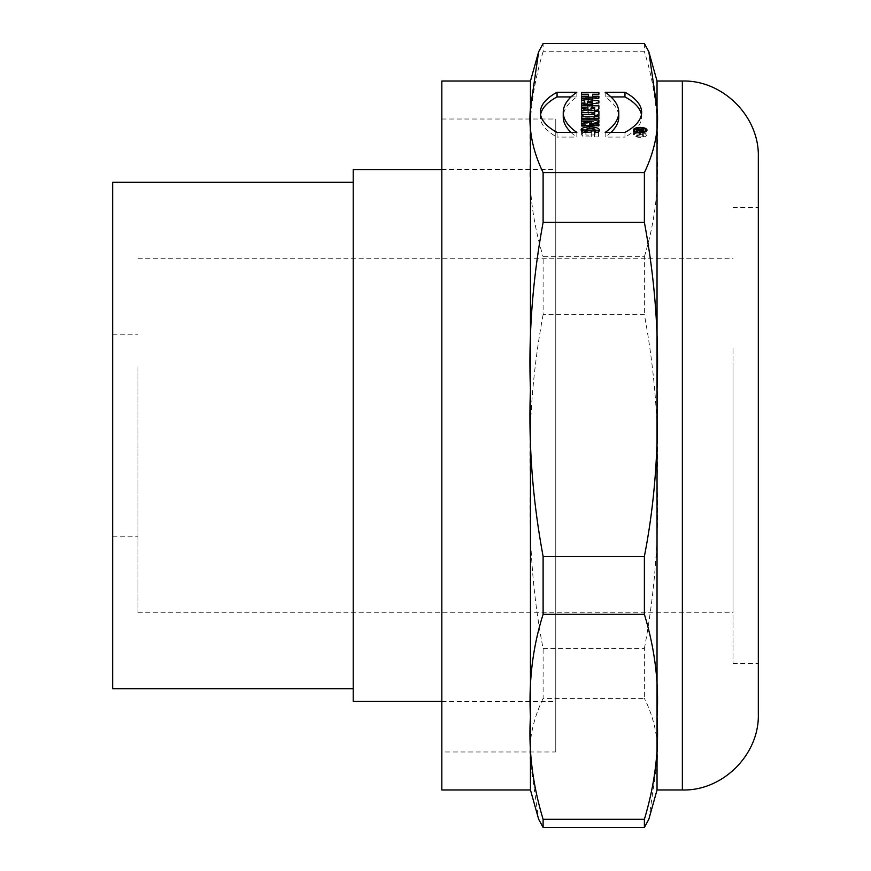<?xml version="1.0" encoding="UTF-8"?>
<svg xmlns="http://www.w3.org/2000/svg" width="871" height="871" viewBox="0 0 871 871"><rect width="100%" height="100%" fill="white"/><g stroke="black" fill="none" stroke-linecap="round" stroke-linejoin="round"><path stroke-width="0.65" stroke-dasharray="4.36 3.27" d="M555.763 751.989L555.763 119.011L555.763 751.989L441.826 751.989L441.826 119.011L441.826 751.989M555.763 303.402L555.763 701.351L555.763 303.402M112.675 688.689L112.675 182.311M353.212 310.218L353.212 688.689L353.212 310.218M733.001 367.606L733.001 612.738L733.001 367.606M733.001 348.215L733.001 663.375L733.001 348.215M112.675 396.708L112.675 536.776L112.675 396.708M137.999 396.708L137.999 536.776L137.999 396.708M137.999 367.606L137.999 612.738L137.999 367.606M353.212 701.351L353.212 169.649M543.112 648.623L644.388 648.623L644.388 698.422L543.112 698.422L543.112 648.623C532.834 595.993 528.61 540.325 530.45 481.63L530.45 789.975M644.388 648.623C654.905 592.062 659.118 536.394 657.039 481.63C659.129 427.356 654.905 371.688 644.388 314.638L543.112 314.638L543.112 256.673L644.388 256.673L644.388 314.638M648.841 819.241L657.039 762.931L657.039 81.025M657.039 789.975L657.039 762.931C658.879 740.252 654.654 718.749 644.388 698.422M644.388 43.55L644.388 51.716L543.112 51.716L543.112 43.55M644.388 256.673C654.894 221.996 659.118 187.842 657.039 154.189C658.879 118.173 654.654 84.008 644.388 51.716M758.325 714.013L758.325 156.987M758.325 348.215L758.325 663.375L758.325 348.215M441.826 789.975L441.826 81.025M530.45 81.025L530.45 481.63C528.381 426.812 532.595 371.144 543.112 314.638M543.112 698.422C532.595 720.273 528.37 741.776 530.45 762.931L538.659 819.241M543.112 51.716C532.595 86.425 528.37 120.59 530.45 154.189C528.359 187.505 532.584 221.659 543.112 256.673M585.998 132.207L585.998 135.081L595.1 134.929L594.392 136.889L598.159 136.889L598.889 134.951L596.21 132.207M582.862 132.207L582.862 136.889L591.246 136.889L591.246 132.207L591.246 135.081L585.998 135.081M591.246 136.889L591.246 135.081M595.1 131.848L585.867 131.554M583.614 132.207L581.588 134.57L582.862 136.889M598.159 132.207L598.159 136.889M594.392 132.207L594.392 136.889M581.588 126.36L581.588 121.69L581.588 124.64L598.889 124.64L598.889 126.97L589.46 128.647L598.889 128.647L598.889 130.378L581.588 130.378L581.588 128.091L591.257 126.36L581.588 126.36L581.588 124.64M598.889 126.97L598.889 124.64M591.257 123.649L591.257 126.36M581.588 130.378L581.588 128.091M598.889 128.647L598.889 130.378M589.46 125.696L589.46 128.647M640.163 137.324A6.816 2.613 180 0 1 633.348 134.711A6.816 2.613 180 0 1 640.163 132.109A6.816 2.613 180 0 1 646.979 134.711A6.816 2.613 180 0 1 640.163 137.324M640.163 136.921A5.77 2.21 180 0 1 634.393 134.711A5.77 2.21 180 0 1 640.163 132.512A5.77 2.21 180 0 1 645.923 134.711A5.77 2.21 180 0 1 640.163 136.921M605.182 92.25L605.182 96.921A107.884 41.329 180 0 1 618.769 117.008M610.996 96.921L605.182 96.921M624.964 132.403L624.964 137.085A90.693 34.742 -0 0 0 641.644 117.008A90.693 34.742 -0 0 0 641.437 114.667M605.182 132.403L605.182 137.085L624.964 137.085M610.996 132.403A107.884 41.329 180 0 1 605.182 137.085M571.017 96.921L576.842 96.921A107.884 41.329 -0 0 0 563.243 117.008M576.842 92.25L576.842 96.921M557.059 132.403L557.059 137.085A90.693 34.742 180 0 1 540.368 117.008A90.693 34.742 180 0 1 540.575 114.667M576.842 132.403L576.842 137.085L557.059 137.085M571.017 132.403A107.884 41.329 -0 0 0 576.842 137.085M588.404 94.253L588.404 98.935L581.588 98.935L581.588 94.253L581.588 97.127L588.404 97.127M592.596 97.127L598.889 97.127L598.889 98.935L592.596 98.935L592.596 100.938L598.889 100.938L598.889 102.745L581.588 102.745L581.588 100.938L588.404 100.938L588.404 98.935M598.889 98.935L598.889 97.127M581.588 98.935L581.588 97.127M588.404 98.075L588.404 100.938M581.588 102.745L581.588 100.938M598.889 100.938L598.889 102.745M592.596 98.075L592.596 100.938M592.596 94.253L592.596 98.935M594.697 111.161L594.697 115.843L598.889 115.843L598.889 120.503L594.697 120.503L594.697 119.077L581.588 119.077L581.588 117.269L594.697 117.269L594.697 115.843L594.697 120.503M594.697 119.077L594.697 117.269M581.588 119.077L581.588 117.269M598.889 115.843L598.889 120.503M581.588 123.268L581.588 118.598L581.588 121.461L598.889 121.461L598.889 123.268L581.588 123.268L581.588 121.461M598.889 123.268L598.889 121.461M592.596 103.736L592.596 106.6L587.359 107.275L587.359 105.935L592.596 106.6M587.359 101.254L587.359 105.935M587.359 104.4L587.359 107.275M581.588 103.388L581.588 100.524L581.588 105.195L581.588 103.388L584.419 103.758M584.419 100.884L584.419 105.565L581.588 105.195M584.419 104.781L584.419 105.565M587.359 104.128L598.889 105.598L598.889 102.93L598.889 107.612L581.588 109.822L581.588 105.141L581.588 108.015L584.419 107.645M581.588 109.822L581.588 108.015M598.889 105.598L598.889 107.612M594.697 107.59L594.697 112.272L591.028 112.686A1.84 0.708 -0 0 0 592.857 113.393A1.84 0.708 -0 0 0 594.697 112.686L594.697 112.272M591.028 107.59L591.028 112.272M594.697 110.541L594.697 112.686M591.028 110.399L591.028 112.686M587.881 109.877L587.881 112.272L581.588 112.272L581.588 107.59L581.588 110.465L594.697 110.465M595.35 110.465L598.889 110.465L598.889 113.165A5.531 2.123 180 0 1 595.024 115.179A5.531 2.123 180 0 1 588.829 114.373L581.588 115.756L581.588 113.557L587.925 112.337M598.889 105.783L598.889 110.465M581.588 112.272L581.588 110.465M581.588 115.756L581.588 113.557M588.829 109.702L588.829 114.373M598.889 108.483L598.889 113.165M642.733 129.648L642.733 134.929L640.631 134.929L640.631 134.33L642.733 134.33M640.631 129.648L640.631 134.33M640.631 130.944L640.631 134.929M642.733 130.944L642.733 134.929M639.641 130.443L639.641 135.114A2.101 0.806 -0 0 0 641.927 135.724A2.101 0.806 -0 0 0 643.778 134.929L643.778 133.927L636.44 133.927L639.586 134.33L636.44 135.734L639.641 135.114M639.586 130.454L639.586 134.678M639.586 129.648L639.586 134.33M643.778 129.246L643.778 133.927M643.778 130.247L643.778 134.929M682.363 81.025L682.363 789.975M112.675 536.776L137.999 536.776M112.675 334.224L137.999 334.224M137.999 612.738L733.001 612.738M137.999 258.262L733.001 258.262M441.826 701.351L555.763 701.351M441.826 169.649L555.763 169.649M733.001 663.375L758.325 663.375M733.001 207.625L758.325 207.625M441.826 119.011L555.763 119.011M581.588 129.888L581.588 134.57M598.889 130.28L598.889 134.951M595.1 132.207L595.1 134.929M585.867 132.207L585.867 134.635M646.979 134.711L646.979 130.04M633.348 134.711L633.348 130.04M645.923 134.711L645.923 131.434M634.393 134.711L634.393 131.434M641.644 117.008L641.644 112.326M540.368 117.008L540.368 112.326"/><path stroke-width="1.31" d="M587.925 107.666L581.588 108.875L581.588 111.085L588.829 109.702A5.531 2.123 -0 0 0 595.024 110.508A5.531 2.123 -0 0 0 598.889 108.483L598.889 105.783L581.588 105.783L581.588 107.59L587.903 107.59M624.964 92.25A90.693 34.742 180 0 1 624.964 132.403L605.182 132.403A107.884 41.329 -0 0 0 605.182 92.25L624.964 92.25A90.693 34.742 180 0 1 641.644 112.326A90.693 34.742 180 0 1 624.964 132.403L605.182 132.403A107.884 41.329 -0 0 0 618.769 112.326A107.884 41.329 -0 0 0 605.182 92.25L624.964 92.25L624.964 96.921L610.996 96.921M640.163 132.653A6.816 2.613 -0 0 0 646.979 130.04A6.816 2.613 -0 0 0 640.163 127.427A6.816 2.613 -0 0 0 633.348 130.04A6.816 2.613 -0 0 0 640.163 132.653A6.816 2.613 -0 0 0 646.064 128.734A6.816 2.613 -0 0 0 634.262 128.734A6.816 2.613 -0 0 0 640.163 132.653M598.889 119.958L598.889 122.288L598.889 119.958L581.588 119.958L581.588 121.69L591.257 121.69L581.588 123.41L581.588 125.696L598.889 125.696L598.889 123.976L589.46 123.976L598.889 122.288L598.889 119.958L581.588 119.958L581.588 121.69L591.257 121.69L591.257 123.649M585.998 130.4L591.246 130.4L591.246 132.207L582.862 132.207C573.445 125.174 606.042 125.152 598.159 132.207L594.392 132.207C599.988 129.267 585.791 126.426 585.998 130.4L591.246 130.4L591.246 132.207L582.862 132.207L581.588 129.888L598.889 130.28L598.159 132.207L594.392 132.207L595.1 130.247L585.867 129.953L585.998 132.207M644.388 172.578L543.112 172.578C532.595 150.748 528.381 129.246 530.45 108.069L538.659 51.759L543.112 43.55L644.388 43.55L648.83 51.759L657.039 108.069C659.129 129.039 654.905 150.541 644.388 172.578L644.388 222.377C654.894 278.883 659.118 334.551 657.039 389.37L657.039 789.975L682.363 789.975L682.363 81.025C722.821 79.882 759.468 116.529 758.325 156.987L758.325 714.013C759.468 754.471 722.821 791.118 682.363 789.975M557.059 92.25A90.693 34.742 -0 0 0 557.059 132.403L576.842 132.403A107.884 41.329 180 0 1 576.842 92.25L557.059 92.25A90.693 34.742 -0 0 0 540.368 112.326A90.693 34.742 -0 0 0 557.059 132.403L576.842 132.403A107.884 41.329 180 0 1 563.243 112.326A107.884 41.329 180 0 1 576.842 92.25L557.059 92.25L557.059 96.921L571.017 96.921M598.889 92.446L598.889 94.253L598.889 92.446L581.588 92.446L581.588 94.253L588.404 94.253L588.404 96.267L581.588 96.267L581.588 98.075L598.889 98.075L598.889 96.267L592.596 96.267L592.596 94.253L598.889 94.253L598.889 92.446L581.588 92.446L581.588 94.253L588.404 94.253L588.404 98.075M598.889 111.161L594.697 111.161L594.697 112.588L581.588 112.588L581.588 114.395L594.697 114.395L594.697 115.821L598.889 115.821L598.889 111.161L594.697 111.161L594.697 115.821L598.889 115.821L598.889 111.161L598.889 115.821M598.889 116.79L581.588 116.79L581.588 118.598L598.889 118.598L598.889 116.79L581.588 116.79L581.588 118.598L598.889 118.598L598.889 116.79L598.889 118.598M598.889 100.927L598.889 102.93L598.889 100.927L581.588 98.717L581.588 100.524L584.419 100.884L584.419 102.974L581.588 103.333L581.588 105.141L598.889 102.93L598.889 100.927L581.588 98.717L581.588 100.524L584.419 100.884L584.419 104.781M353.212 182.311L112.675 182.311L112.675 688.689L353.212 688.689M441.826 169.649L353.212 169.649L353.212 701.351L441.826 701.351M543.112 827.45L644.388 827.45L644.388 819.284L543.112 819.284L543.112 827.45L538.659 819.241L530.45 789.975L530.45 81.025L441.826 81.025L441.826 789.975L530.45 789.975M644.388 827.45L648.841 819.241L657.039 789.975M644.388 614.327L644.388 556.362L543.112 556.362L543.112 614.327L644.388 614.327C654.905 649.037 659.118 683.202 657.039 716.811C659.129 750.105 654.905 784.27 644.388 819.284M648.83 51.759L657.039 81.025L657.039 389.37C658.879 448.075 654.654 503.732 644.388 556.362M543.112 172.578L543.112 222.377L644.388 222.377M543.112 819.284C532.595 784.608 528.381 750.443 530.45 716.811C528.61 680.784 532.834 646.62 543.112 614.327M543.112 556.362C532.595 499.802 528.37 444.134 530.45 389.37C528.359 335.095 532.584 279.439 543.112 222.377M596.21 132.207L595.1 131.848M585.867 131.554L583.614 132.207M591.257 121.69L581.588 123.41L581.588 125.696L598.889 125.696L598.889 123.976L598.889 125.696M598.889 123.976L589.46 123.976L589.46 125.696M640.163 132.25A5.77 2.21 -0 0 0 645.923 130.04A5.77 2.21 -0 0 0 640.163 127.83A5.77 2.21 -0 0 0 634.393 130.04A5.77 2.21 -0 0 0 640.163 132.25A5.77 2.21 -0 0 0 645.15 128.93A5.77 2.21 -0 0 0 635.166 128.93A5.77 2.21 -0 0 0 640.163 132.25M641.437 114.667A90.693 34.742 -0 0 0 624.964 96.921M618.769 112.326L618.769 117.008A107.884 41.329 180 0 1 610.996 132.403M540.575 114.667A90.693 34.742 180 0 1 557.059 96.921M563.243 112.326L563.243 117.008A107.884 41.329 -0 0 0 571.017 132.403M588.404 97.127L592.596 97.127M588.404 96.267L581.588 96.267L581.588 98.075L598.889 98.075L598.889 96.267L598.889 98.075M598.889 96.267L592.596 96.267L592.596 98.075M594.697 112.588L581.588 112.588L581.588 114.395L594.697 114.395M592.596 101.929L587.359 101.254L587.359 102.593L592.596 101.929L587.359 101.254L587.359 102.593L592.596 101.929L592.596 103.736M587.359 102.593L587.359 104.4M584.419 102.974L581.588 103.333L581.588 105.141L598.889 102.93M584.419 103.758L587.359 104.128M594.697 108.015A1.84 0.708 180 0 1 592.857 108.712A1.84 0.708 180 0 1 591.028 108.015L594.697 108.015A1.84 0.708 180 0 1 592.857 108.712A1.84 0.708 180 0 1 591.028 108.015L594.697 107.59L594.697 110.541M591.028 108.015L591.028 110.399M587.881 107.59L581.588 108.875L581.588 111.085L588.829 109.702A5.531 2.123 -0 0 0 595.024 110.508A5.531 2.123 -0 0 0 598.889 108.483L598.889 105.783L581.588 105.783L581.588 107.59L587.881 107.59L587.881 109.877M594.697 110.465L595.35 110.465M636.44 129.246L643.778 129.246L643.778 130.247A2.101 0.806 180 0 1 641.927 131.053A2.101 0.806 180 0 1 639.641 130.443L636.44 131.053L639.586 130.008L636.44 129.246L643.778 129.246L643.778 130.247A2.101 0.806 180 0 1 641.927 131.053A2.101 0.806 180 0 1 639.641 130.443L636.44 131.053M640.631 130.247L642.733 130.247L642.733 129.648L640.631 129.648L640.631 130.247L642.733 130.247L642.733 129.648L640.631 129.648L640.631 130.944M642.733 130.247L642.733 130.944M636.44 130.606L639.586 130.454M581.588 112.588L581.588 114.395M581.588 105.783L581.588 107.59M581.588 103.333L581.588 105.141M581.588 119.958L581.588 121.69M581.588 116.79L581.588 118.598M592.596 96.267L592.596 94.253L598.889 94.253M581.588 108.875L581.588 111.085M591.246 130.4L591.246 132.207M581.588 123.41L581.588 125.696M639.586 130.008L636.44 129.648M589.46 123.976L598.889 122.288M581.588 98.717L581.588 100.524M581.588 96.267L581.588 98.075M581.588 92.446L581.588 94.253M657.039 81.025L682.363 81.025M538.659 51.759L530.45 81.025M595.1 130.247L595.1 132.207M585.867 129.953L585.867 132.207M645.923 131.434L645.923 130.04M634.393 131.434L634.393 130.04"/></g></svg>
